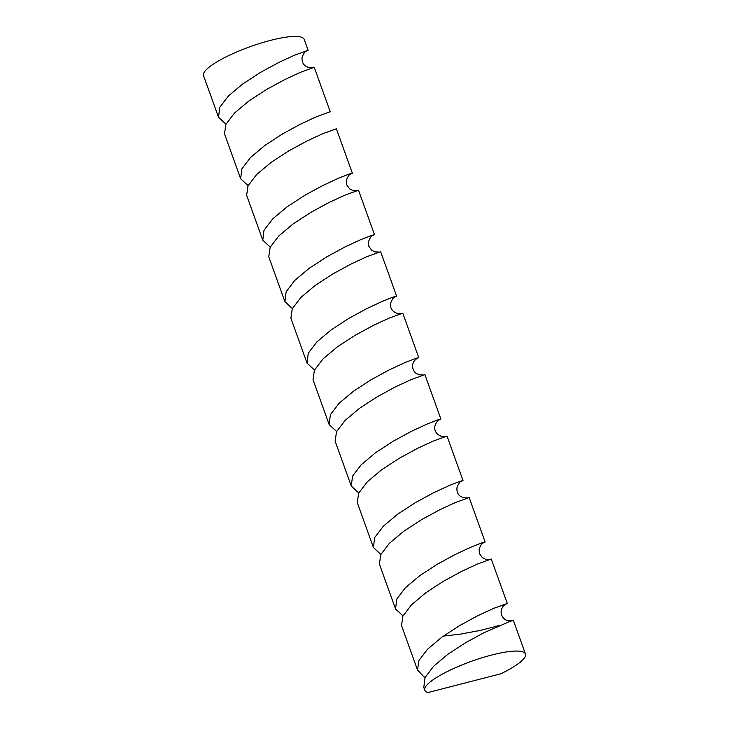 <?xml version="1.0" encoding="UTF-8"?>
<svg xmlns="http://www.w3.org/2000/svg" width="729" height="729" viewBox="0 0 729 729"><rect width="100%" height="100%" fill="white"/><g stroke="black" fill="none" stroke-linecap="round" stroke-linejoin="round"><path stroke-width="1.09" d="M443.378 636.08L460.227 634.175L480.693 630.321L500.076 625.282M525.472 654.013A53.499 11.427 -19.8 0 1 500.787 673.806L427.932 692.55A53.499 11.427 -19.8 0 1 424.807 690.254A53.499 11.427 -19.8 0 1 491.875 654.988A53.499 11.427 -19.8 0 1 525.472 654.013L513.398 620.479L509.881 621.445L483.874 632.772L465.758 642.614L448.062 654.141L433.691 666.197L425.043 677.533L423.795 687.456M500.787 673.806L497.852 674.498M225.981 124.194L218.518 117.26L203.528 75.625A53.499 11.427 -19.8 0 1 270.587 40.359A53.499 11.427 -19.8 0 1 304.193 39.384L308.121 50.292L306.289 51.212M218.518 117.26L219.766 107.345L228.405 96.009L242.775 83.944L260.472 72.417L278.587 62.576L294.161 55.349L308.121 50.292M314.245 67.314L300.284 72.381L284.72 79.607L266.604 89.439L248.908 100.976L234.538 113.031L225.89 124.367L224.496 133.835L240.643 178.723L241.891 168.809L250.539 157.473L264.9 145.408L282.597 133.881L300.722 124.039L316.286 116.813L330.246 111.747L314.245 67.314M352.371 173.21L336.379 128.778L322.418 133.844L306.845 141.071L288.73 150.903L271.033 162.439L256.663 174.495L248.024 185.831L246.63 195.299L262.777 240.187L264.016 230.264L272.664 218.937L287.035 206.872L304.731 195.345L322.847 185.503L338.411 178.277L348.854 174.176L352.371 173.21L350.54 174.131M374.506 234.674L358.504 190.242L344.544 195.308L328.97 202.534L310.855 212.367L293.158 223.903L278.797 235.959L270.149 247.295L268.755 256.763L284.902 301.651L286.151 291.728L294.789 280.401L309.16 268.336L326.856 256.808L344.972 246.967L360.545 239.741L370.988 235.64L374.506 234.674L372.665 235.595M396.631 296.138L380.629 251.705L366.669 256.772L351.105 263.998L332.989 273.831L315.293 285.367L300.922 297.423L292.274 308.759L290.88 318.227L307.027 363.115L308.276 353.191L316.924 341.855L331.285 329.8L348.981 318.272L367.097 308.431L382.67 301.205L393.113 297.104L396.631 296.138L394.799 297.058M418.756 357.602L402.763 313.169L388.803 318.236L373.23 325.453L355.114 335.294L337.418 346.822L323.047 358.887L314.409 370.223L313.014 379.691L329.162 424.579L330.401 414.655L339.049 403.319L353.419 391.263L371.116 379.727L389.231 369.895L404.795 362.668L415.238 358.568L418.756 357.602L416.924 358.522M440.89 419.066L424.889 374.633L410.928 379.691L395.355 386.917L377.239 396.758L359.543 408.286L345.182 420.351L336.534 431.686L335.14 441.154L351.287 486.043L352.535 476.119L361.174 464.783L375.544 452.727L393.241 441.191L411.356 431.358L426.93 424.132L437.373 420.032L440.89 419.066L439.049 419.986M463.015 480.529L447.014 436.088L433.053 441.154L417.489 448.381L399.374 458.222L381.677 469.749L367.307 481.814L358.659 493.141L357.265 502.618L373.412 547.506L374.66 537.583L383.308 526.247L397.669 514.191L415.366 502.655L433.482 492.822L449.055 485.596L459.498 481.495L463.015 480.529L461.184 481.45M485.14 541.993L469.148 497.552L455.188 502.618L439.614 509.844L421.499 519.686L403.802 531.213L389.432 543.278L380.784 554.605L379.399 564.073L395.546 608.97L396.786 599.047L405.433 587.711L419.804 575.655L437.5 564.118L455.616 554.286L471.18 547.06L481.623 542.959L485.14 541.993L483.309 542.914M425.135 677.359L423.804 676.722L417.526 669.978L418.92 660.51L427.558 649.174L441.929 637.119L459.625 625.582L477.741 615.75L493.314 608.524L507.275 603.457L491.273 559.015L477.313 564.082L461.739 571.308L443.624 581.15L425.927 592.677L411.566 604.742L402.918 616.069L401.524 625.537L417.671 670.434M507.275 603.457L505.434 604.377M248.106 185.658L240.643 178.723M270.231 247.122L262.777 240.187M292.365 308.577L284.902 301.651M314.491 370.04L307.027 363.115M336.616 431.504L329.162 424.579M358.75 492.968L351.287 486.043M380.875 554.432L373.412 547.506M403 615.896L395.546 608.97M423.804 687.456L424.807 690.254M511.858 620.862L507.411 620.616C505.188 620.087 503.311 618.392 501.798 615.558C499.21 609.079 504.705 604.314 505.817 604.168L494.289 608.114M489.733 559.398L485.386 559.179L482.306 557.567L479.509 553.676L479.071 549.32C480.557 545.146 482.097 542.941 483.691 542.704M467.608 497.934L463.234 497.716L460.218 496.139C457.73 494.226 456.646 491.437 456.955 487.774C458.423 483.691 459.963 481.514 461.557 481.24M445.474 436.471L441.072 436.243L438.029 434.63C435.486 432.443 434.42 429.691 434.821 426.365C436.307 422.219 437.837 420.022 439.432 419.776M423.349 375.007L419.011 374.797L415.967 373.221C413.48 371.298 412.386 368.519 412.696 364.855C412.878 361.548 416.259 358.777 417.307 358.313L417.289 358.322M401.223 313.543L396.758 313.297L393.778 311.702C391.236 309.524 390.161 306.772 390.562 303.446C392.138 299.182 393.678 296.985 395.173 296.849M356.964 190.615L352.645 190.415L349.592 188.829L346.722 184.847L346.311 180.473C347.906 176.236 349.437 174.058 350.922 173.93L350.904 173.939M379.089 252.079L374.77 251.879L371.69 250.275L368.838 246.293L368.446 241.9C369.931 237.818 371.462 235.649 373.048 235.394M312.705 67.688L308.34 67.469L305.323 65.892C302.836 63.979 301.751 61.19 302.061 57.527C303.537 53.436 305.077 51.258 306.663 51.003"/></g></svg>
